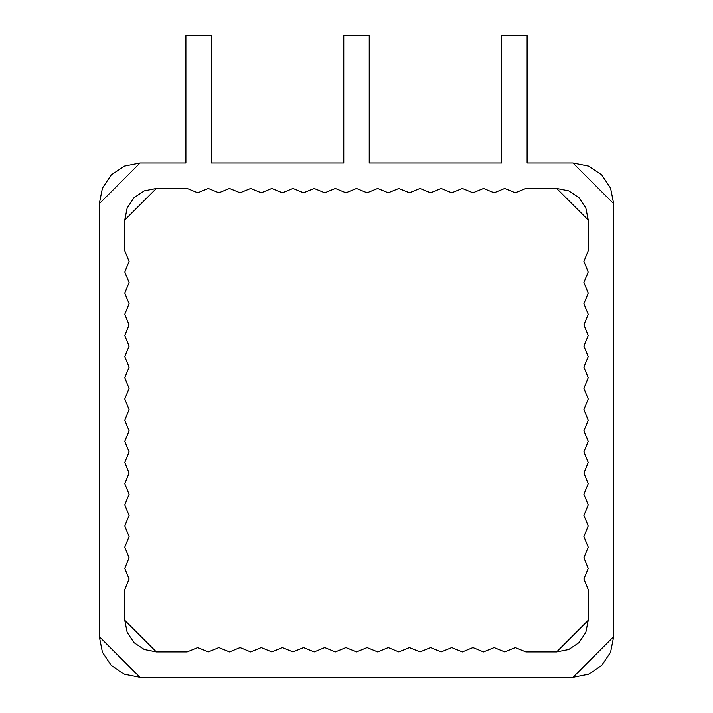 <?xml version="1.0" encoding="UTF-8"?>
<svg xmlns="http://www.w3.org/2000/svg" width="713" height="713" viewBox="0 0 713 713"><rect width="100%" height="100%" fill="white"/><g stroke="black" fill="none" stroke-linecap="round" stroke-linejoin="round"><path stroke-width="1.07" d="M156.352 188.437L144.267 190.843L156.352 188.437L187.136 188.437L197.724 192.768L208.303 188.437L218.891 192.768L229.479 188.437L240.058 192.768L250.646 188.437L261.234 192.768L271.813 188.437L282.401 192.768L292.99 188.437L303.578 192.768L314.157 188.437L324.745 192.768L335.333 188.437L345.912 192.768L356.5 188.437L367.088 192.768L377.667 188.437L388.255 192.768L398.843 188.437L409.422 192.768L420.01 188.437L430.599 192.768L441.187 188.437L451.766 192.768L462.354 188.437L472.942 192.768L483.521 188.437L494.109 192.768L504.697 188.437L515.276 192.768L525.864 188.437L556.648 188.437L568.733 190.843L556.648 188.437L525.864 188.437L515.276 192.768L504.697 188.437L494.109 192.768L483.521 188.437L472.942 192.768L462.354 188.437L451.766 192.768L441.187 188.437L430.599 192.768L420.01 188.437L409.422 192.768L398.843 188.437L388.255 192.768L377.667 188.437L367.088 192.768L356.5 188.437L345.912 192.768L335.333 188.437L324.745 192.768L314.157 188.437L303.578 192.768L292.99 188.437L282.401 192.768L271.813 188.437L261.234 192.768L250.646 188.437L240.058 192.768L229.479 188.437L218.891 192.768L208.303 188.437L197.724 192.768L187.136 188.437L156.352 188.437L124.775 220.014L127.181 207.929L124.775 220.014L124.775 250.798L124.775 220.014M124.775 620.31L127.181 632.395L124.775 620.31L124.775 589.526L129.106 578.938L124.775 568.359L129.106 557.771L124.775 547.183L129.106 536.595L124.775 526.016L129.106 515.428L124.775 504.84L129.106 494.261L124.775 483.672L129.106 473.084L124.775 462.505L129.106 451.917L124.775 441.329L129.106 430.75L124.775 420.162L129.106 409.574L124.775 398.986L129.106 388.407L124.775 377.819L129.106 367.231L124.775 356.652L129.106 346.063L124.775 335.475L129.106 324.896L124.775 314.308L129.106 303.72L124.775 293.141L129.106 282.553L124.775 271.965L129.106 261.377L124.775 250.798L129.106 261.377L124.775 271.965L129.106 282.553L124.775 293.141L129.106 303.72L124.775 314.308L129.106 324.896L124.775 335.475L129.106 346.063L124.775 356.652L129.106 367.231L124.775 377.819L129.106 388.407L124.775 398.986L129.106 409.574L124.775 420.162L129.106 430.75L124.775 441.329L129.106 451.917L124.775 462.505L129.106 473.084L124.775 483.672L129.106 494.261L124.775 504.84L129.106 515.428L124.775 526.016L129.106 536.595L124.775 547.183L129.106 557.771L124.775 568.359L129.106 578.938L124.775 589.526L124.775 620.31L156.352 651.887L144.267 649.481L156.352 651.887L187.136 651.887L156.352 651.887M556.648 651.887L568.733 649.481L556.648 651.887L525.864 651.887L515.276 647.556L504.697 651.887L494.109 647.556L483.521 651.887L472.942 647.556L462.354 651.887L451.766 647.556L441.187 651.887L430.599 647.556L420.01 651.887L409.422 647.556L398.843 651.887L388.255 647.556L377.667 651.887L367.088 647.556L356.5 651.887L345.912 647.556L335.333 651.887L324.745 647.556L314.157 651.887L303.578 647.556L292.99 651.887L282.401 647.556L271.813 651.887L261.234 647.556L250.646 651.887L240.058 647.556L229.479 651.887L218.891 647.556L208.303 651.887L197.724 647.556L187.136 651.887L197.724 647.556L208.303 651.887L218.891 647.556L229.479 651.887L240.058 647.556L250.646 651.887L261.234 647.556L271.813 651.887L282.401 647.556L292.99 651.887L303.578 647.556L314.157 651.887L324.745 647.556L335.333 651.887L345.912 647.556L356.5 651.887L367.088 647.556L377.667 651.887L388.255 647.556L398.843 651.887L409.422 647.556L420.01 651.887L430.599 647.556L441.187 651.887L451.766 647.556L462.354 651.887L472.942 647.556L483.521 651.887L494.109 647.556L504.697 651.887L515.276 647.556L525.864 651.887L556.648 651.887L588.225 620.31L585.819 632.395L588.225 620.31L588.225 589.526L588.225 620.31M588.225 220.014L585.819 207.929L588.225 220.014L588.225 250.798L583.894 261.377L588.225 271.965L583.894 282.553L588.225 293.141L583.894 303.72L588.225 314.308L583.894 324.896L588.225 335.475L583.894 346.063L588.225 356.652L583.894 367.231L588.225 377.819L583.894 388.407L588.225 398.986L583.894 409.574L588.225 420.162L583.894 430.75L588.225 441.329L583.894 451.917L588.225 462.505L583.894 473.084L588.225 483.672L583.894 494.261L588.225 504.84L583.894 515.428L588.225 526.016L583.894 536.595L588.225 547.183L583.894 557.771L588.225 568.359L583.894 578.938L588.225 589.526L583.894 578.938L588.225 568.359L583.894 557.771L588.225 547.183L583.894 536.595L588.225 526.016L583.894 515.428L588.225 504.84L583.894 494.261L588.225 483.672L583.894 473.084L588.225 462.505L583.894 451.917L588.225 441.329L583.894 430.75L588.225 420.162L583.894 409.574L588.225 398.986L583.894 388.407L588.225 377.819L583.894 367.231L588.225 356.652L583.894 346.063L588.225 335.475L583.894 324.896L588.225 314.308L583.894 303.72L588.225 293.141L583.894 282.553L588.225 271.965L583.894 261.377L588.225 250.798L588.225 220.014L556.648 188.437M99.312 203.713L99.312 636.611L102.414 652.199L111.246 665.416L124.463 674.248L140.051 677.35L572.949 677.35L588.537 674.248L601.754 665.416L610.586 652.199L613.688 636.611L613.688 203.713L610.586 188.125L601.754 174.908L588.537 166.076L572.949 162.974L527.112 162.974L527.112 35.65L501.649 35.65L501.649 162.974L369.236 162.974L369.236 35.65L343.764 35.65L343.764 162.974L211.351 162.974L211.351 35.65L185.888 35.65L185.888 162.974L140.051 162.974L124.463 166.076L111.246 174.908L102.414 188.125L99.312 203.713L99.312 636.611L140.051 677.35L572.949 677.35L613.688 636.611L613.688 203.713L572.949 162.974L527.112 162.974L527.112 35.65L501.649 35.65L501.649 162.974L369.236 162.974L369.236 35.65L343.764 35.65L343.764 162.974L211.351 162.974L211.351 35.65L185.888 35.65L185.888 162.974L140.051 162.974L99.312 203.713M127.181 207.929L134.026 197.688L144.267 190.843M568.733 190.843L578.974 197.688L585.819 207.929M585.819 632.395L578.974 642.636L568.733 649.481M144.267 649.481L134.026 642.636L127.181 632.395"/></g></svg>
